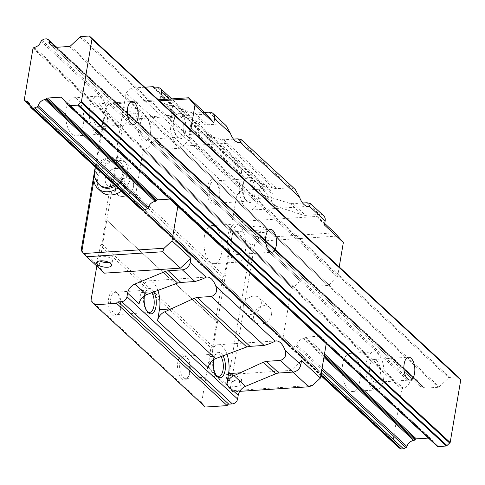 <?xml version="1.0" encoding="UTF-8"?>
<svg xmlns="http://www.w3.org/2000/svg" width="485" height="485" viewBox="0 0 485 485"><rect width="100%" height="100%" fill="white"/><g stroke="black" fill="none" stroke-linecap="round" stroke-linejoin="round"><path stroke-width="0.36" stroke-dasharray="2.42 1.82" d="M107.033 123.251A19.079 9.057 -93.8 0 1 99.643 134.297A19.079 9.057 -93.8 0 1 89.749 107.27A19.079 9.057 -93.8 0 1 97.139 96.224A19.079 9.057 -93.8 0 1 107.033 123.251M66.069 108.834A19.079 9.057 86.2 0 0 75.963 135.855A19.079 9.057 86.2 0 0 83.353 124.809A19.079 9.057 86.2 0 0 73.459 97.782A19.079 9.057 86.2 0 0 66.069 108.834M103.578 120.056A11.446 5.432 -93.8 0 1 99.14 126.682A11.446 5.432 -93.8 0 1 93.205 110.465A11.446 5.432 -93.8 0 1 97.637 103.838A11.446 5.432 -93.8 0 1 103.578 120.056M383.605 378.876A19.079 9.057 -93.8 0 1 376.214 389.922A19.079 9.057 -93.8 0 1 366.32 362.901A19.079 9.057 -93.8 0 1 373.711 351.849A19.079 9.057 -93.8 0 1 383.605 378.876M342.64 364.459A19.079 9.057 86.2 0 0 352.534 391.48A19.079 9.057 86.2 0 0 359.925 380.434A19.079 9.057 86.2 0 0 350.031 353.413A19.079 9.057 86.2 0 0 342.64 364.459M380.149 375.681A11.446 5.432 -93.8 0 1 375.711 382.307A11.446 5.432 -93.8 0 1 369.776 366.096A11.446 5.432 -93.8 0 1 374.208 359.464A11.446 5.432 -93.8 0 1 380.149 375.681M245.319 251.06A19.079 9.057 -93.8 0 1 237.929 262.112A19.079 9.057 -93.8 0 1 228.035 235.086A19.079 9.057 -93.8 0 1 235.425 224.04A19.079 9.057 -93.8 0 1 245.319 251.06M204.355 236.644A19.079 9.057 86.2 0 0 214.249 263.67A19.079 9.057 86.2 0 0 221.639 252.618A19.079 9.057 86.2 0 0 211.745 225.598A19.079 9.057 86.2 0 0 204.355 236.644M241.863 247.865A11.446 5.432 -93.8 0 1 237.426 254.498A11.446 5.432 -93.8 0 1 231.49 238.28A11.446 5.432 -93.8 0 1 235.922 231.654A11.446 5.432 -93.8 0 1 241.863 247.865M81.031 36.569L449.789 377.409A1.594 1.255 -47.3 0 0 448.777 377.876L439.21 386.818A1.528 1.2 132.7 0 1 438.191 387.291L424.915 388.164A1.528 1.2 132.7 0 1 424.114 387.903A1.528 1.2 132.7 0 1 424.036 387.818L423.569 387.272A1.419 1.115 -47.3 0 0 422.787 386.921A7.281 5.729 132.7 0 1 419.428 385.66A7.281 5.729 132.7 0 1 417.882 381.634A1.528 1.2 -47.3 0 0 417.561 380.792A1.528 1.2 -47.3 0 0 417.3 380.622L415.233 379.682L413.111 379.822L410.68 381.052A1.388 1.091 -47.3 0 0 409.734 382.168A7.281 5.729 132.7 0 1 403.247 388.176A1.012 0.794 -47.3 0 0 402.398 388.624L401.744 389.231L393.014 440.871L393.468 441.405A1.012 0.794 -47.3 0 0 394.184 441.75A7.281 5.729 132.7 0 1 397.221 442.999A7.281 5.729 132.7 0 1 398.761 447.024A1.388 1.091 -47.3 0 0 399.052 447.861M80.019 37.042L448.777 377.876M55.714 47.275L423.569 387.272M54.023 46.087L422.787 386.921M46.469 38.848L415.233 379.682M44.353 38.988L413.111 379.822M41.922 40.219L410.68 381.052M40.97 41.334L409.734 382.168M34.483 47.342L403.247 388.176M33.635 47.785L402.398 388.624M32.986 48.397L401.744 389.231M24.25 100.031L393.014 440.871M24.711 100.571L393.468 441.405M29.943 105.093L394.184 441.75M30.003 106.191L398.761 447.024M320.846 375.578L140.456 208.853A1.388 1.091 132.7 0 1 140.171 208.016A7.281 5.729 -47.3 0 0 138.625 203.991A7.281 5.729 -47.3 0 0 135.588 202.736A1.012 0.794 132.7 0 1 134.878 202.397L134.418 201.857L143.154 150.223L143.802 149.61A1.012 0.794 132.7 0 1 144.651 149.168A7.281 5.729 -47.3 0 0 151.138 143.16A1.388 1.091 132.7 0 1 152.09 142.038L154.521 140.808L156.637 140.668L158.71 141.608A1.528 1.2 132.7 0 1 158.965 141.778A1.528 1.2 132.7 0 1 159.292 142.62A7.281 5.729 -47.3 0 0 160.832 146.646A7.281 5.729 -47.3 0 0 164.191 147.913A1.419 1.115 132.7 0 1 164.973 148.264L165.44 148.81A1.528 1.2 -47.3 0 0 165.518 148.889A1.528 1.2 -47.3 0 0 166.319 149.15L179.602 148.277A1.528 1.2 -47.3 0 0 180.614 147.81L189.077 139.904L337.499 277.087L329.042 284.998A1.528 1.2 132.7 0 1 328.024 285.465L314.747 286.338A1.528 1.2 132.7 0 1 313.947 286.077A1.528 1.2 132.7 0 1 313.868 285.992L313.401 285.447A1.419 1.115 -47.3 0 0 312.619 285.101A7.281 5.729 132.7 0 1 309.26 283.834A7.281 5.729 132.7 0 1 307.714 279.809A1.528 1.2 -47.3 0 0 307.393 278.966A1.528 1.2 -47.3 0 0 307.132 278.796L305.065 277.856L302.943 277.996L300.512 279.227A1.388 1.091 -47.3 0 0 299.566 280.348A7.281 5.729 132.7 0 1 293.079 286.35A1.012 0.794 -47.3 0 0 292.231 286.799L291.576 287.411L282.846 339.045L283.301 339.579A1.012 0.794 -47.3 0 0 284.016 339.924A7.281 5.729 132.7 0 1 287.053 341.179A7.281 5.729 132.7 0 1 288.593 345.205A1.388 1.091 -47.3 0 0 289.181 346.217L320.858 375.493M289.181 346.217L291.249 347.151L142.82 209.969L321.003 374.65M291.249 347.151L293.364 347.011L144.942 209.829L321.306 372.838M293.364 347.011L295.808 345.781A1.528 1.2 -47.3 0 0 296.747 344.665A7.281 5.729 132.7 0 1 303.568 338.603L323.919 357.415M303.568 338.603A1.419 1.115 -47.3 0 0 304.489 338.142L324.107 356.275M428.413 438.082L429.619 438.003A1.528 1.2 132.7 0 1 430.419 438.264A1.528 1.2 132.7 0 1 430.498 438.343L437.221 446.218M89.355 36.023L458.119 376.857L449.789 377.409M220.881 356.42A11.191 5.311 86.2 0 0 217.274 353.989A11.191 5.311 86.2 0 0 214.528 355.941A11.191 5.311 86.2 0 0 212.939 360.47A11.191 5.311 86.2 0 0 215.77 374.747A11.191 5.311 86.2 0 0 216.28 375.287M213.6 359.682A12.719 6.038 -93.8 0 1 215.395 354.596A12.719 6.038 -93.8 0 1 222.888 355.59M190.017 372.019A11.191 5.311 86.2 0 0 187.192 357.742A11.191 5.311 86.2 0 0 184.215 356.166A11.191 5.311 86.2 0 0 179.88 362.647A11.191 5.311 86.2 0 0 185.682 378.5A11.191 5.311 86.2 0 0 188.429 376.548A11.191 5.311 86.2 0 0 190.017 372.019M189.368 372.747A12.719 6.038 86.2 0 0 186.155 356.524A12.719 6.038 86.2 0 0 177.85 362.095A12.719 6.038 86.2 0 0 180.202 377.124A12.719 6.038 86.2 0 0 187.562 377.894A12.719 6.038 86.2 0 0 189.368 372.747M151.738 292.516A11.191 5.311 86.2 0 0 148.131 290.078A11.191 5.311 86.2 0 0 145.385 292.031A11.191 5.311 86.2 0 0 143.796 296.559A11.191 5.311 86.2 0 0 146.628 310.843A11.191 5.311 86.2 0 0 147.137 311.382M144.457 295.777A12.719 6.038 -93.8 0 1 146.252 290.691A12.719 6.038 -93.8 0 1 153.745 291.679M120.874 308.114A11.191 5.311 86.2 0 0 118.049 293.831A11.191 5.311 86.2 0 0 115.072 292.255A11.191 5.311 86.2 0 0 110.738 298.742A11.191 5.311 86.2 0 0 116.539 314.595A11.191 5.311 86.2 0 0 119.286 312.643A11.191 5.311 86.2 0 0 120.874 308.114M120.225 308.842A12.719 6.038 86.2 0 0 117.012 292.613A12.719 6.038 86.2 0 0 108.707 298.19A12.719 6.038 86.2 0 0 111.059 313.213A12.719 6.038 86.2 0 0 118.419 313.983A12.719 6.038 86.2 0 0 120.225 308.842M183.566 130.738A11.191 5.311 86.2 0 0 177.765 114.884A11.191 5.311 86.2 0 0 175.018 116.836A11.191 5.311 86.2 0 0 173.43 121.365A11.191 5.311 86.2 0 0 176.261 135.642A11.191 5.311 86.2 0 0 179.232 137.219A11.191 5.311 86.2 0 0 183.566 130.738M174.079 120.638A12.719 6.038 -93.8 0 1 175.885 115.491A12.719 6.038 -93.8 0 1 183.245 116.267A12.719 6.038 -93.8 0 1 185.603 131.29A12.719 6.038 -93.8 0 1 177.292 136.867A12.719 6.038 -93.8 0 1 174.079 120.638M150.508 132.914A11.191 5.311 86.2 0 0 147.676 118.637A11.191 5.311 86.2 0 0 144.7 117.061A11.191 5.311 86.2 0 0 140.365 123.542A11.191 5.311 86.2 0 0 146.173 139.395A11.191 5.311 86.2 0 0 148.919 137.443A11.191 5.311 86.2 0 0 150.508 132.914M149.859 133.642A12.719 6.038 86.2 0 0 146.646 117.418A12.719 6.038 86.2 0 0 138.334 122.99A12.719 6.038 86.2 0 0 140.692 138.019A12.719 6.038 86.2 0 0 148.052 138.789A12.719 6.038 86.2 0 0 149.859 133.642M252.709 194.649A11.191 5.311 86.2 0 0 246.907 178.789A11.191 5.311 86.2 0 0 244.161 180.747A11.191 5.311 86.2 0 0 242.573 185.276A11.191 5.311 86.2 0 0 245.404 199.553A11.191 5.311 86.2 0 0 248.375 201.129A11.191 5.311 86.2 0 0 252.709 194.649M243.221 184.549A12.719 6.038 -93.8 0 1 245.028 179.401A12.719 6.038 -93.8 0 1 252.388 180.171A12.719 6.038 -93.8 0 1 254.746 195.194A12.719 6.038 -93.8 0 1 246.435 200.772A12.719 6.038 -93.8 0 1 243.221 184.549M219.65 196.825A11.191 5.311 86.2 0 0 216.819 182.548A11.191 5.311 86.2 0 0 213.843 180.972A11.191 5.311 86.2 0 0 209.508 187.452A11.191 5.311 86.2 0 0 215.316 203.306A11.191 5.311 86.2 0 0 218.062 201.354A11.191 5.311 86.2 0 0 219.65 196.825M219.002 197.553A12.719 6.038 86.2 0 0 215.789 181.323A12.719 6.038 86.2 0 0 207.477 186.901A12.719 6.038 86.2 0 0 209.835 201.924A12.719 6.038 86.2 0 0 217.195 202.7A12.719 6.038 86.2 0 0 219.002 197.553M109.289 262.537A7.633 3.007 -170.4 0 0 112.471 260.7A7.633 3.007 -170.4 0 0 109.083 257.474A7.633 3.007 -170.4 0 0 101.492 256.232A7.633 3.007 -170.4 0 0 97.424 258.159A7.633 3.007 -170.4 0 0 99.831 260.936M229.775 380.137A7.633 3.007 9.6 0 1 237.371 381.38A7.633 3.007 9.6 0 1 240.76 384.605A7.633 3.007 9.6 0 1 236.692 386.527A7.633 3.007 9.6 0 1 229.096 385.29A7.633 3.007 9.6 0 1 225.713 382.059A7.633 3.007 9.6 0 1 229.775 380.137M237.474 381.919A7.633 3.007 -170.4 0 0 241.536 379.997A7.633 3.007 -170.4 0 0 238.153 376.766A7.633 3.007 -170.4 0 0 230.557 375.529A7.633 3.007 -170.4 0 0 226.489 377.451A7.633 3.007 -170.4 0 0 229.878 380.676A7.633 3.007 -170.4 0 0 237.474 381.919M126.755 106.858A7.633 3.007 -170.4 0 0 122.687 108.779A7.633 3.007 -170.4 0 0 126.076 112.011A7.633 3.007 -170.4 0 0 133.672 113.248A7.633 3.007 -170.4 0 0 137.74 111.326A7.633 3.007 -170.4 0 0 134.351 108.094A7.633 3.007 -170.4 0 0 126.755 106.858M132.89 117.861A7.633 3.007 9.6 0 1 125.3 116.618A7.633 3.007 9.6 0 1 121.911 113.393A7.633 3.007 9.6 0 1 125.979 111.465A7.633 3.007 9.6 0 1 133.569 112.708A7.633 3.007 9.6 0 1 136.958 115.933A7.633 3.007 9.6 0 1 132.89 117.861M255.825 226.149A7.633 3.007 -170.4 0 0 251.757 228.071A7.633 3.007 -170.4 0 0 255.146 231.303A7.633 3.007 -170.4 0 0 262.737 232.539A7.633 3.007 -170.4 0 0 266.805 230.617A7.633 3.007 -170.4 0 0 263.416 227.392A7.633 3.007 -170.4 0 0 255.825 226.149M261.955 237.153A7.633 3.007 9.6 0 1 254.364 235.91A7.633 3.007 9.6 0 1 250.975 232.685A7.633 3.007 9.6 0 1 255.043 230.763A7.633 3.007 9.6 0 1 262.634 232A7.633 3.007 9.6 0 1 266.022 235.231A7.633 3.007 9.6 0 1 261.955 237.153M243.331 305.847A10.173 8.009 132.7 0 1 249.878 297.159A10.173 8.009 132.7 0 1 259.172 297.784A10.173 8.009 132.7 0 1 261.203 304.671A10.173 8.009 132.7 0 1 254.655 313.352A10.173 8.009 132.7 0 1 245.362 312.728A10.173 8.009 132.7 0 1 243.331 305.847M271.576 314.256A10.173 8.009 -47.3 0 0 269.545 307.375A10.173 8.009 -47.3 0 0 260.251 306.75A10.173 8.009 -47.3 0 0 253.703 315.432A10.173 8.009 -47.3 0 0 255.734 322.319A10.173 8.009 -47.3 0 0 265.028 322.943A10.173 8.009 -47.3 0 0 271.576 314.256M105.275 178.244A10.173 8.009 132.7 0 1 111.823 169.562A10.173 8.009 132.7 0 1 121.117 170.186A10.173 8.009 132.7 0 1 123.148 177.067A10.173 8.009 132.7 0 1 116.6 185.755A10.173 8.009 132.7 0 1 107.306 185.131A10.173 8.009 132.7 0 1 105.275 178.244A10.173 8.009 -47.3 0 0 107.306 185.131A10.173 8.009 -47.3 0 0 116.6 185.755A10.173 8.009 -47.3 0 0 123.148 177.067A10.173 8.009 -47.3 0 0 121.117 170.186A10.173 8.009 -47.3 0 0 111.823 169.562A10.173 8.009 -47.3 0 0 105.275 178.244M115.648 187.834A10.173 8.009 132.7 0 1 122.196 179.147A10.173 8.009 132.7 0 1 131.49 179.771A10.173 8.009 132.7 0 1 133.52 186.658A10.173 8.009 132.7 0 1 126.973 195.34A10.173 8.009 132.7 0 1 117.679 194.715A10.173 8.009 132.7 0 1 115.648 187.834A10.173 8.009 -47.3 0 0 117.679 194.715A10.173 8.009 -47.3 0 0 126.973 195.34A10.173 8.009 -47.3 0 0 133.52 186.658A10.173 8.009 -47.3 0 0 131.49 179.771A10.173 8.009 -47.3 0 0 122.196 179.147A10.173 8.009 -47.3 0 0 115.648 187.834M159.486 100.819L108.973 104.148L112.75 102.759L158.34 99.758M81.171 250.272L98.922 266.677L122.626 126.518L130.495 119.164L206.446 114.163M104.451 273.152L98.922 266.677M312.552 385.411L232.133 390.71L232.824 391.801L239.748 391.346M334.82 232.812L258.875 237.814L257.402 241.33L337.821 236.037M324.72 223.476L317.075 216.413L241.124 221.415L233.255 228.768L209.55 368.927L215.079 375.402L291.03 370.401L301.524 360.591M324.453 225.046L317.075 216.413M292.873 372.098L291.03 370.401M337.499 277.087L339.221 266.938M304.489 338.142L305.156 337.518A1.528 1.2 132.7 0 1 306.168 337.051L319.451 336.178A1.528 1.2 132.7 0 1 320.252 336.438A1.528 1.2 132.7 0 1 320.33 336.523L326.272 343.477L177.85 206.295L171.902 199.335A1.528 1.2 -47.3 0 0 171.823 199.256A1.528 1.2 -47.3 0 0 171.023 198.989L169.817 199.068M230.29 388.552L254.777 243.785L251 245.174L227.295 385.326L232.133 390.71M257.402 241.33L254.777 243.785M95.248 167.064L104.881 110.113L106.348 106.597L93.86 180.438M94.399 172.09L94.811 169.635M104.881 110.113L122.626 126.518M112.75 102.759L130.495 119.164M108.973 104.148L106.348 106.597M251 245.174L233.255 228.768M258.875 237.814L241.124 221.415M227.295 385.326L209.55 368.927M164.973 148.264L313.401 285.447M164.191 147.913L312.619 285.101M156.637 140.668L305.065 277.856M154.521 140.808L302.943 277.996M152.09 142.038L300.512 279.227M151.138 143.16L299.566 280.348M144.651 149.168L293.079 286.35M143.802 149.61L292.231 286.799M143.154 150.223L291.576 287.411M134.418 201.857L282.846 339.045M134.878 202.397L283.301 339.579M135.588 202.736L284.016 339.924M140.171 208.016L288.593 345.205M189.077 139.904L190.793 129.756M232.824 391.801L215.079 375.402M323.634 215.734A7.633 6.008 -47.3 0 0 319.621 214.418L305.562 215.346A10.173 8.009 132.7 0 1 302.598 214.988L276.02 206.198A10.173 8.009 132.7 0 1 273.637 204.803A10.173 8.009 132.7 0 1 271.606 197.922L272.218 194.291A5.086 4.001 -47.3 0 0 271.206 190.847A5.086 4.001 -47.3 0 0 268.532 189.975L264.955 190.211A1.528 1.2 132.7 0 1 264.155 189.944A1.528 1.2 132.7 0 1 263.852 188.914L241.96 190.356L236.71 195.261L227.416 250.242L228.52 251.533L224.41 275.856L222.833 277.323L215.504 320.664L216.607 321.961L212.497 346.278L210.92 347.751L201.621 402.732L205.313 407.042M208.253 367.666L210.132 356.548A20.352 9.664 -93.8 0 1 218.014 344.762A20.352 9.664 -93.8 0 1 226.889 353.971M139.11 303.762L140.989 292.637A20.352 9.664 -93.8 0 1 148.871 280.857A20.352 9.664 -93.8 0 1 157.746 290.06M252.182 180.535L246.059 178.504A10.173 8.009 132.7 0 1 243.676 177.11A10.173 8.009 132.7 0 1 241.645 170.229L239.766 181.348L252.182 180.535L273.601 188.186L276.705 188.677L290.764 187.75L295.262 189.508M308.399 206.349L250.321 210.175A20.352 9.664 -93.8 0 0 258.202 198.395L260.081 187.271A10.173 8.009 -47.3 0 0 262.112 194.152A10.173 8.009 -47.3 0 0 264.495 195.546L290.115 203.451L292.928 203.67L302.622 203.033M250.321 210.175A20.352 9.664 -93.8 0 1 239.766 181.348M239.257 142.445L181.178 146.27A20.352 9.664 -93.8 0 0 189.059 134.484L190.938 123.366A10.173 8.009 -47.3 0 0 192.969 130.247A10.173 8.009 -47.3 0 0 195.352 131.641L220.972 139.541L223.785 139.765L233.479 139.128M176.916 114.599A10.173 8.009 132.7 0 1 174.533 113.205A10.173 8.009 132.7 0 1 172.502 106.324L170.623 117.443L183.039 116.624L176.916 114.599L165.391 103.948A10.173 8.009 132.7 0 1 163.008 102.553A10.173 8.009 132.7 0 1 161.172 99.57M181.178 146.27A20.352 9.664 -93.8 0 1 170.623 117.443M226.119 125.603L221.621 123.845L207.562 124.766L204.458 124.281L183.039 116.624M204.603 112.459L194.934 113.096A10.173 8.009 132.7 0 1 191.969 112.738L165.391 103.948M154.606 87.943L263.852 188.914M144.773 87.221L131.332 88.106L241.96 190.356M131.332 88.106L126.082 93.011L236.71 195.261M126.082 93.011L116.788 147.992L227.416 250.242M116.788 147.992L228.52 251.533M117.891 149.283L113.781 173.606L224.41 275.856M113.781 173.606L112.205 175.073L222.833 277.323M112.205 175.073L104.875 218.414L215.504 320.664M104.875 218.414L216.607 321.961M105.979 219.705L101.868 244.028L212.497 346.278M101.868 244.028L100.292 245.501L210.92 347.751M90.992 300.476L201.621 402.732M100.292 245.501L96.812 266.089M115.612 185.888A15.259 12.01 -47.3 0 0 124.16 173.581A15.259 12.01 -47.3 0 0 121.117 163.257A15.259 12.01 -47.3 0 0 107.173 162.317A15.259 12.01 -47.3 0 0 97.352 175.346A15.259 12.01 -47.3 0 0 100.395 185.67M121.383 191.217A19.079 15.017 -47.3 0 0 130.968 176.552A19.079 15.017 -47.3 0 0 127.161 163.651A19.079 15.017 -47.3 0 0 109.737 162.475A19.079 15.017 -47.3 0 0 97.461 178.759A19.079 15.017 -47.3 0 0 101.262 191.666M117.922 188.022A19.079 15.017 -47.3 0 0 127.506 173.357A19.079 15.017 -47.3 0 0 123.705 160.45A19.079 15.017 -47.3 0 0 107.058 158.904A19.079 15.017 -47.3 0 0 94.351 173.933M70.446 45.984L439.21 386.818M69.434 46.451L438.191 387.291M56.151 47.324L424.915 388.164M55.435 47.136L424.036 387.818M56.181 47.324L417.882 381.634M48.542 39.782L417.3 380.622M295.808 345.781L321.816 369.825M296.747 344.665L322.107 368.109M305.156 337.518L324.289 355.208M306.168 337.051L324.495 353.989M63.644 99.746L429.619 438.003M61.734 97.509L430.498 438.343M180.614 147.81L329.042 284.998M179.602 148.277L328.024 285.465M166.319 149.15L314.747 286.338M165.44 148.81L313.868 285.992M159.292 142.62L307.714 279.809M158.71 141.608L307.132 278.796M171.023 198.989L319.451 336.178M171.902 199.335L320.33 336.523M210.132 356.548L222.548 355.729M140.989 292.637L153.405 291.818M258.202 198.395L270.618 197.577M306.993 202.748L319.621 214.418M292.928 203.67L305.562 215.346M223.785 139.765L276.705 188.677M237.85 138.837L290.764 187.75M290.115 203.451L302.598 214.988M220.972 139.541L273.601 188.186M264.495 195.546L276.02 206.198M195.352 131.641L246.059 178.504M260.081 187.271L271.606 197.922M190.938 123.366L241.645 170.229M189.059 134.484L201.475 133.666M208.993 112.168L221.621 123.845M194.934 113.096L207.562 124.766M191.969 112.738L204.458 124.281M164.93 99.322L172.502 106.324M169.168 99.043L272.218 194.291M157.904 87.724L268.532 189.975M154.327 87.961L264.955 190.211M114.46 184.821A15.259 12.01 -47.3 0 0 123.008 172.514A15.259 12.01 -47.3 0 0 119.959 162.19A15.259 12.01 -47.3 0 0 111.944 159.565A15.259 12.01 -47.3 0 0 96.2 174.279A15.259 12.01 -47.3 0 0 99.243 184.603M75.963 135.855L99.643 134.297M99.14 126.682L133.545 124.415M352.534 391.48L376.214 389.922M375.711 382.307L410.116 380.046M214.249 263.67L237.929 262.112M237.426 254.498L271.83 252.23M235.922 231.654L270.327 229.387M211.745 225.598L235.425 224.04M374.208 359.464L408.612 357.202M350.031 353.413L373.711 351.849M97.637 103.838L132.041 101.571M73.459 97.782L97.139 96.224M424.114 387.903L55.351 47.063M423.472 387.169L55.739 47.281M419.428 385.66L50.664 44.82M417.561 380.792L56.733 47.287M393.602 441.58L29.991 105.5M397.221 442.999L28.457 102.165M430.419 438.264L61.656 97.43M214.528 355.941L215.395 354.596M217.274 353.989L184.215 356.166M187.192 357.742L186.155 356.524M145.385 292.031L146.252 290.691M148.131 290.078L115.072 292.255M118.049 293.831L117.012 292.613M175.018 116.836L175.885 115.491M177.765 114.884L144.7 117.061M147.676 118.637L146.646 117.418M244.161 180.747L245.028 179.401M246.907 178.789L213.843 180.972M216.819 182.548L215.789 181.323M112.471 260.7L111.689 265.313M241.536 379.997L240.76 384.605M121.911 113.393L122.687 108.779M250.975 232.685L251.757 228.071M269.545 307.375L259.172 297.784M131.49 179.771L121.117 170.186L131.49 179.771M117.679 194.715L107.306 185.131L117.679 194.715M255.734 322.319L245.362 312.728M266.022 235.231L266.805 230.617M136.958 115.933L137.74 111.326M226.489 377.451L225.713 382.059M97.424 258.159L96.642 262.767M313.947 286.077L165.518 148.889M313.304 285.344L164.882 148.155M309.26 283.834L160.832 146.646M307.393 278.966L158.965 141.778M283.434 339.755L135.012 202.566M287.053 341.179L138.625 203.991M288.884 346.041L140.456 208.853M320.252 336.438L171.823 199.256M218.062 201.354L217.195 202.7M248.375 201.129L215.316 203.306M245.404 199.553L246.435 200.772M148.919 137.443L148.052 138.789M179.232 137.219L146.173 139.395M176.261 135.642L177.292 136.867M119.286 312.643L118.419 313.983M149.604 312.419L116.539 314.595M146.628 310.843L147.658 312.061M188.429 376.548L187.562 377.894M218.747 376.324L185.682 378.5M215.77 374.747L216.801 375.966M276.092 340.937L218.014 344.762M206.95 277.032L148.871 280.857M273.637 204.803L262.112 194.152M243.676 177.11L192.969 130.247M174.533 113.205L163.008 102.553M271.206 190.847L171.696 98.879M264.155 189.944L153.527 87.694M121.117 163.257L119.959 162.19A15.259 15.259 0 0 0 95.581 167.373M123.705 160.45L127.161 163.651"/><path stroke-width="0.73" d="M137.976 117.788A11.446 5.432 -93.8 0 1 133.545 124.415A11.446 5.432 -93.8 0 1 127.603 108.203A11.446 5.432 -93.8 0 1 132.041 101.571A11.446 5.432 -93.8 0 1 137.976 117.788M414.548 373.414A11.446 5.432 -93.8 0 1 410.116 380.046A11.446 5.432 -93.8 0 1 404.175 363.829A11.446 5.432 -93.8 0 1 408.612 357.202A11.446 5.432 -93.8 0 1 414.548 373.414M276.262 245.604A11.446 5.432 -93.8 0 1 271.83 252.23A11.446 5.432 -93.8 0 1 265.889 236.013A11.446 5.432 -93.8 0 1 270.327 229.387A11.446 5.432 -93.8 0 1 276.262 245.604M89.767 36.423L91.647 38.63A2.88 2.267 132.7 0 1 91.986 39.103L81.407 101.674A2.88 2.267 132.7 0 1 80.898 102.208L78.212 104.711A2.577 2.031 132.7 0 1 77.655 105.178L69.331 105.724A1.594 1.255 132.7 0 1 68.531 105.451A1.594 1.255 132.7 0 1 68.458 105.378L61.734 97.509A1.528 1.2 -47.3 0 0 61.656 97.43A1.528 1.2 -47.3 0 0 60.855 97.164L47.578 98.043A1.528 1.2 -47.3 0 0 46.56 98.51L45.893 99.128A1.419 1.115 132.7 0 1 44.972 99.595A7.281 5.729 -47.3 0 0 38.151 105.651A1.528 1.2 132.7 0 1 37.212 106.767L34.774 108.003L32.653 108.143L30.591 107.209A1.388 1.091 132.7 0 1 30.003 106.191A7.281 5.729 -47.3 0 0 28.457 102.165A7.281 5.729 -47.3 0 0 25.42 100.91A1.012 0.794 132.7 0 1 24.711 100.571L24.25 100.031L32.986 48.397L33.635 47.785A1.012 0.794 132.7 0 1 34.483 47.342A7.281 5.729 -47.3 0 0 40.97 41.334A1.388 1.091 132.7 0 1 41.922 40.219L44.353 38.988L46.469 38.848L48.542 39.782A1.528 1.2 132.7 0 1 48.797 39.952A1.528 1.2 132.7 0 1 49.124 40.795A7.281 5.729 -47.3 0 0 50.664 44.82A7.281 5.729 -47.3 0 0 54.023 46.087A1.419 1.115 132.7 0 1 54.805 46.439L55.272 46.984A1.528 1.2 -47.3 0 0 55.351 47.063A1.528 1.2 -47.3 0 0 56.151 47.324L69.434 46.451A1.528 1.2 -47.3 0 0 70.446 45.984L80.019 37.042A1.594 1.255 132.7 0 1 81.031 36.569L89.355 36.023A2.577 2.031 132.7 0 1 89.543 36.175A2.577 2.031 132.7 0 1 89.767 36.423L458.525 377.257A2.577 2.031 -47.3 0 0 458.307 377.009A2.577 2.031 -47.3 0 0 458.119 376.857M54.805 46.439L55.714 47.275M25.42 100.91L29.943 105.093M320.846 375.578L399.052 447.861A1.388 1.091 -47.3 0 0 399.349 448.043L401.416 448.977L403.532 448.837L405.975 447.606A1.528 1.2 -47.3 0 0 406.915 446.491A7.281 5.729 132.7 0 1 413.735 440.428A1.419 1.115 -47.3 0 0 414.657 439.968L415.324 439.343A1.528 1.2 132.7 0 1 416.336 438.876L428.413 438.082M30.591 107.209L140.759 209.035A1.388 1.091 132.7 0 1 140.456 208.853L30.288 107.027M320.858 375.493L399.349 448.043M32.653 108.143L142.82 209.969L140.759 209.035M321.003 374.65L401.416 448.977M34.774 108.003L144.942 209.829L142.82 209.969M321.306 372.838L403.532 448.837M44.972 99.595L155.139 201.414A7.281 5.729 -47.3 0 0 148.319 207.477A1.528 1.2 132.7 0 1 147.379 208.592L144.942 209.829M323.919 357.415L413.735 440.428M45.893 99.128L156.061 200.954A1.419 1.115 132.7 0 1 155.139 201.414M324.107 356.275L414.657 439.968M68.603 105.512L437.221 446.218A1.594 1.255 -47.3 0 0 437.288 446.285A1.594 1.255 -47.3 0 0 438.094 446.564L446.418 446.012A2.577 2.031 -47.3 0 0 446.976 445.551L449.656 443.041A2.88 2.267 -47.3 0 0 450.165 442.514L460.75 379.943A2.88 2.267 -47.3 0 0 460.411 379.464L458.525 377.257M69.331 105.724L438.094 446.564M77.655 105.178L446.418 446.012M78.212 104.711L446.976 445.551M80.898 102.208L449.656 443.041M81.407 101.674L450.165 442.514M91.986 39.103L460.75 379.943M91.647 38.63L460.411 379.464M216.28 375.287A11.191 5.311 86.2 0 0 218.747 376.324A11.191 5.311 86.2 0 0 223.082 369.843A11.191 5.311 86.2 0 0 220.881 356.42M222.888 355.59A12.719 6.038 -93.8 0 1 225.113 370.394A12.719 6.038 -93.8 0 1 216.801 375.966A12.719 6.038 -93.8 0 1 213.588 359.743A12.719 6.038 -93.8 0 1 213.6 359.682M147.137 311.382A11.191 5.311 86.2 0 0 149.604 312.419A11.191 5.311 86.2 0 0 153.939 305.932A11.191 5.311 86.2 0 0 151.738 292.516M153.745 291.679A12.719 6.038 -93.8 0 1 155.97 306.484A12.719 6.038 -93.8 0 1 147.658 312.061A12.719 6.038 -93.8 0 1 144.445 295.832A12.719 6.038 -93.8 0 1 144.457 295.777M100.71 260.845A7.633 3.007 9.6 0 1 108.307 262.082A7.633 3.007 9.6 0 1 111.689 265.313A7.633 3.007 9.6 0 1 107.628 267.235A7.633 3.007 9.6 0 1 100.031 265.998A7.633 3.007 9.6 0 1 96.642 262.767A7.633 3.007 9.6 0 1 100.71 260.845M99.831 260.936A7.633 3.007 -170.4 0 0 108.404 262.627A7.633 3.007 -170.4 0 0 109.289 262.537M158.34 99.758L188.701 97.758L189.392 98.849L159.486 100.819M164.13 248.229L162.657 251.745L86.706 256.747L83.711 253.522L164.13 248.229L171.999 240.869L177.819 206.464M86.706 256.747L104.451 273.152L180.402 268.144L162.657 251.745M93.86 180.438L81.862 251.363L83.711 253.522M81.862 251.363L81.171 250.272L94.399 172.09M190.793 129.756L194.921 105.324L189.392 98.849M194.921 105.324L213.824 122.79L214.528 118.643A7.633 6.008 -47.3 0 0 213.006 113.478A7.633 6.008 -47.3 0 0 208.993 112.168L204.603 112.459M188.701 97.758L206.446 114.163L213.824 122.79M239.748 391.346L308.775 386.8L312.552 385.411L320.427 378.058L301.524 360.591L300.821 364.738A7.633 6.008 -47.3 0 1 292.952 372.098L278.893 373.02A10.173 8.009 132.7 0 0 275.741 373.777L245.555 386.309A10.173 8.009 132.7 0 0 238.214 395.36L237.595 398.991A5.086 4.001 -47.3 0 1 232.351 403.896L228.774 404.132A1.528 1.2 132.7 0 0 227.204 405.605L205.313 407.042L94.684 304.792L116.576 303.355L227.204 405.605M339.221 266.938L343.35 242.512L334.82 232.812L324.72 223.476M343.35 242.512L324.453 225.046L325.156 220.893A7.633 6.008 -47.3 0 0 323.634 215.734L310.515 203.609L309.266 206.21A20.352 9.664 -93.8 0 1 308.399 206.349A20.352 9.664 -93.8 0 1 299.554 197.231L295.262 189.508L241.372 139.704L240.123 142.305A20.352 9.664 -93.8 0 1 239.257 142.445A20.352 9.664 -93.8 0 1 230.411 133.326L226.119 125.603L213.006 113.478M308.775 386.8L292.873 372.098M320.427 378.058L326.241 343.653M94.811 169.635L95.248 167.064M169.817 199.068L157.746 199.868A1.528 1.2 -47.3 0 0 156.728 200.335L156.061 200.954M171.999 240.869L190.896 258.335L180.402 268.144M116.576 303.355A1.528 1.2 132.7 0 1 118.146 301.882L121.723 301.646A5.086 4.001 -47.3 0 0 126.967 296.741L127.585 293.11L139.11 303.762A10.173 8.009 132.7 0 1 146.452 294.71L177.601 283.07L180.893 282.446L194.952 281.518C200.02 280.051 203.73 278.602 206.083 277.171A20.352 9.664 -93.8 0 1 206.95 277.032A20.352 9.664 -93.8 0 1 215.795 286.15C217.577 291.4 216.037 294.856 211.181 296.517L197.116 297.438L194.115 298.33L164.888 311.752A10.173 8.009 -47.3 0 0 157.546 320.803L208.253 367.666A10.173 8.009 132.7 0 1 215.595 358.615L246.744 346.975L250.036 346.351L264.095 345.423C269.163 343.962 272.873 342.513 275.225 341.076A20.352 9.664 -93.8 0 1 276.092 340.937A20.352 9.664 -93.8 0 1 284.938 350.055C286.72 355.311 285.18 358.767 280.324 360.422L266.259 361.349L263.258 362.24L234.031 375.657A10.173 8.009 -47.3 0 0 226.689 384.708L238.214 395.36M226.889 353.971A20.352 9.664 -93.8 0 1 228.568 373.589L226.689 384.708M157.746 290.06A20.352 9.664 -93.8 0 1 159.426 309.679L157.546 320.803M127.585 293.11A10.173 8.009 132.7 0 1 134.927 284.058L165.112 271.527A10.173 8.009 132.7 0 1 168.265 270.769L182.324 269.842A7.633 6.008 -47.3 0 0 190.193 262.488L190.896 258.335M302.622 203.033L306.993 202.748L310.515 203.609M233.479 139.128L237.85 138.837L241.372 139.704M161.172 99.57A10.173 8.009 132.7 0 1 160.978 95.672L161.59 92.041A5.086 4.001 -47.3 0 0 160.577 88.597A5.086 4.001 -47.3 0 0 157.904 87.724L154.327 87.961A1.528 1.2 132.7 0 1 153.527 87.694A1.528 1.2 132.7 0 1 153.224 86.663L154.606 87.943M153.224 86.663L144.773 87.221M96.812 266.089L90.992 300.476L94.684 304.792M95.581 167.373A15.259 15.259 0 0 0 99.243 184.603L100.395 185.67A15.259 12.01 -47.3 0 0 115.612 185.888M94.351 173.933A19.079 15.017 -47.3 0 0 93.999 175.564A19.079 15.017 -47.3 0 0 97.806 188.471L101.262 191.666A19.079 15.017 -47.3 0 0 121.383 191.217M97.806 188.471A19.079 15.017 -47.3 0 0 117.922 188.022M49.124 40.795L56.181 47.324M37.212 106.767L147.379 208.592M321.816 369.825L405.975 447.606M38.151 105.651L148.319 207.477M322.107 368.109L406.915 446.491M46.56 98.51L156.728 200.335M324.289 355.208L415.324 439.343M47.578 98.043L157.746 199.868M324.495 353.989L416.336 438.876M60.855 97.164L63.644 99.746M309.266 206.21L325.156 220.893M240.123 142.305L299.554 197.231M214.528 118.643L230.411 133.326M228.568 373.589L240.99 372.771M164.888 311.752L215.595 358.615M194.115 298.33L246.744 346.975M197.116 297.438L250.036 346.351M211.181 296.517L264.095 345.423M215.795 286.15L275.225 341.076M159.426 309.679L171.848 308.86M190.193 262.488L206.083 277.171M284.938 350.055L300.821 364.738M280.324 360.422L292.952 372.098M266.259 361.349L278.893 373.02M263.258 362.24L275.741 373.777M234.031 375.657L245.555 386.309M121.723 301.646L232.351 403.896M118.146 301.882L228.774 404.132M126.967 296.741L237.595 398.991M134.927 284.058L146.452 294.71M165.112 271.527L177.601 283.07M168.265 270.769L180.893 282.446M182.324 269.842L194.952 281.518M160.978 95.672L164.93 99.322M161.59 92.041L169.168 99.043M99.243 184.603A15.259 12.01 -47.3 0 0 107.264 187.228A15.259 12.01 -47.3 0 0 114.46 184.821M55.739 47.281L54.714 46.336M56.733 47.287L48.797 39.952M29.991 105.5L24.844 100.747M437.288 446.285L68.531 105.451M458.307 377.009L89.543 36.175M171.696 98.879L160.577 88.597"/></g></svg>
